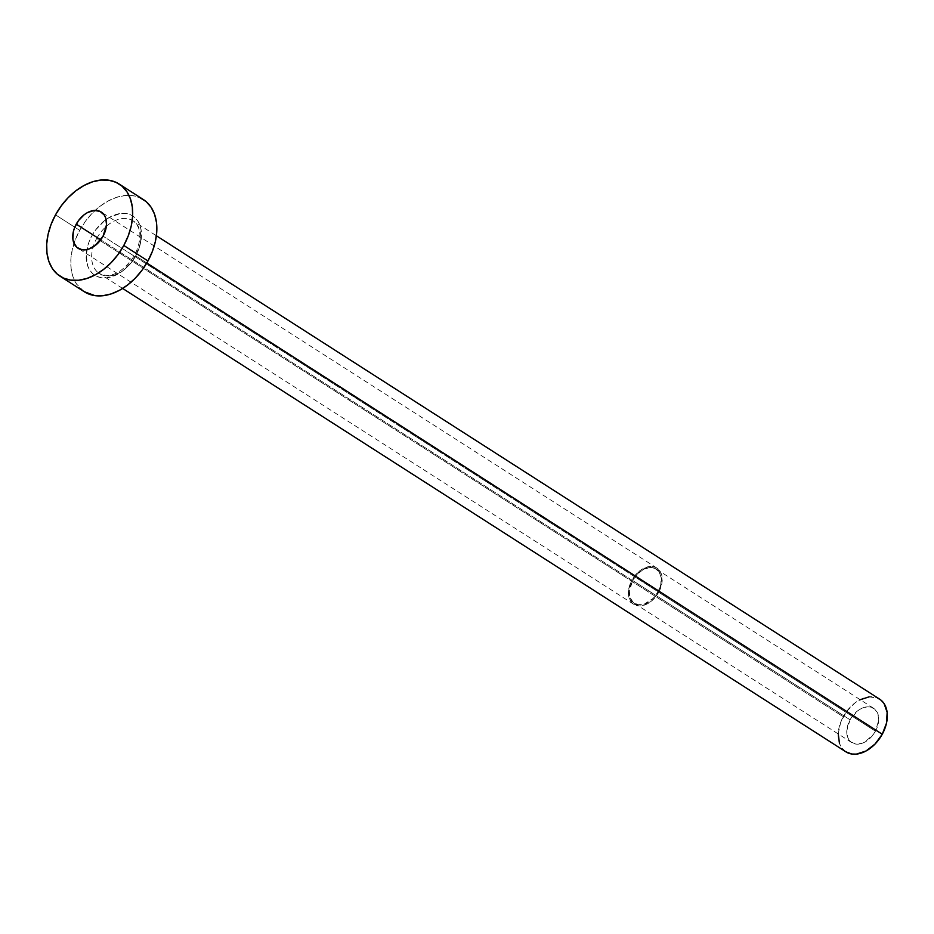 <?xml version="1.0" encoding="UTF-8"?>
<svg xmlns="http://www.w3.org/2000/svg" width="934" height="934" viewBox="0 0 934 934"><rect width="100%" height="100%" fill="white"/><g stroke="black" fill="none" stroke-linecap="round" stroke-linejoin="round"><path stroke-width="0.7" stroke-dasharray="4.67 3.5" d="M875.438 731.17A20.338 13.812 -57.4 0 0 873.722 708.369A20.338 13.812 -57.4 0 0 850.068 719.799L632.633 580.493A20.338 13.812 122.6 0 1 656.287 569.051A20.338 13.812 122.6 0 1 658.003 591.864L875.438 731.17L878.707 720.336L877.902 713.856L874.784 709.151L869.834 706.933L866.892 706.875L860.669 708.894L857.622 710.879L850.068 719.799L846.799 730.645L847.605 737.113L848.901 739.74L850.722 741.829L855.672 744.048L861.697 743.441L864.837 742.086L873.29 734.533L875.438 731.17L658.003 591.864L660.758 584.626L661.179 577.621L659.171 571.923L655.061 568.386L649.469 567.568L643.234 569.577L637.327 574.118L632.633 580.493L629.364 591.327L630.181 597.807L633.299 602.512L638.237 604.73L644.273 604.123L653.31 598.239L658.003 591.864A20.338 13.812 122.6 0 1 634.349 603.294A20.338 13.812 122.6 0 1 632.633 580.493L850.068 719.799A20.338 13.812 -57.4 0 0 851.785 742.612A20.338 13.812 -57.4 0 0 875.438 731.17M658.739 592.191A21.505 14.617 -57.4 0 0 656.917 568.07A21.505 14.617 -57.4 0 0 631.909 580.166L100.72 239.828L631.909 580.166A21.505 14.617 -57.4 0 0 633.719 604.286A21.505 14.617 -57.4 0 0 658.739 592.191L103.067 236.174L658.739 592.191L653.777 598.928L650.753 601.624L644.203 605.162L637.84 605.804L632.598 603.457L629.306 598.484L628.547 595.227L628.442 591.631L630.158 583.948L634.174 576.605L639.883 570.721L643.117 568.619L649.702 566.494L652.808 566.553L655.621 567.358L659.964 571.094L661.342 573.873L662.194 580.726L660.49 588.408L658.739 592.191M135.769 255.472A35.2 23.91 -57.4 0 0 130.667 214.855A35.2 23.91 -57.4 0 0 91.871 235.8L88.999 241.988L86.197 254.562L87.609 265.77L89.839 270.311L93.003 273.907L96.961 276.417L101.573 277.748L106.639 277.842L117.415 274.363L122.704 270.918L132.056 261.298L135.769 255.472L140.544 242.945L141.256 230.826L140.03 225.503L137.788 220.961L134.624 217.365L130.667 214.855L126.067 213.524L120.988 213.431L110.212 216.91L104.923 220.354L95.572 229.986L91.871 235.8A35.2 23.91 -57.4 0 0 96.961 276.417A35.2 23.91 -57.4 0 0 135.769 255.472M879.63 699.146A31.289 21.26 -57.4 0 0 843.239 716.74L96.716 238.439A31.289 21.26 122.6 0 1 132.721 220.599A31.289 21.26 122.6 0 1 135.745 255.928A31.289 21.26 122.6 0 1 99.354 273.522A31.289 21.26 122.6 0 1 96.716 238.439L843.239 716.74A31.289 21.26 -57.4 0 0 845.877 751.823M146.79 263.014L135.745 255.928L146.79 263.014M143.346 199.537A54.744 37.197 -57.4 0 0 95.128 210.407A54.744 37.197 -57.4 0 0 79.67 230.336L55.515 214.855L79.67 230.336A54.744 37.197 -57.4 0 0 74.008 243.389A54.744 37.197 -57.4 0 0 84.282 291.735M84.13 291.642L76.53 284.018L73.05 276.954L71.136 268.677L70.856 259.512L72.233 249.822L75.21 239.968L79.67 230.336L85.438 221.288L92.303 213.174L99.996 206.309L108.216 200.95L116.645 197.319L124.969 195.533L132.873 195.685L140.03 197.751M96.716 238.439A31.289 21.26 122.6 0 1 133.107 220.844A31.289 21.26 122.6 0 1 135.745 255.928A31.289 21.26 122.6 0 1 99.751 273.767A31.289 21.26 122.6 0 1 96.716 238.439M838.183 733.89L840.693 722.251L846.543 711.568L854.855 703.01L860.121 699.648M869.134 696.857L877.738 698.118M845.795 751.777L841.441 747.422L839.456 743.382M873.722 708.369L656.287 569.051M656.917 568.07L101.257 212.053M122.646 288.443L99.354 273.522C110.959 278.834 122.763 272.705 134.753 255.145C142.12 238.824 141.571 227.382 133.107 220.844L156.398 235.765M633.719 604.286L78.059 248.269M851.785 742.612L634.349 603.294"/><path stroke-width="1.4" d="M76.238 224.148A21.505 14.617 122.6 0 1 101.257 212.053A21.505 14.617 122.6 0 1 103.067 236.174L106.534 224.709L105.67 217.855L104.304 215.077L99.961 211.341L94.042 210.477L87.457 212.602L84.223 214.703L78.514 220.587L74.486 227.931L73.319 231.807L72.887 239.209L73.634 242.455L76.938 247.44L82.169 249.787L85.274 249.845L88.543 249.144L95.093 245.607L103.067 236.174A21.505 14.617 122.6 0 1 78.059 248.269A21.505 14.617 122.6 0 1 76.238 224.148L100.72 239.828L76.238 224.148M122.646 288.443L845.877 751.823A31.289 21.26 -57.4 0 0 882.268 734.229L146.79 263.014L882.268 734.229A31.289 21.26 -57.4 0 0 879.63 699.146L156.398 235.765M123.802 245.467A54.744 37.197 122.6 0 1 60.126 276.254A54.744 37.197 122.6 0 1 55.515 214.855A54.744 37.197 122.6 0 1 119.19 184.056A54.744 37.197 122.6 0 1 123.802 245.467L147.957 260.948L123.802 245.467L118.034 254.515L111.169 262.629L103.476 269.494L95.256 274.841L86.827 278.484L78.503 280.258L70.599 280.118L63.442 278.052L57.278 274.141L52.362 268.548L48.883 261.473L46.969 253.196L46.7 244.043L48.078 234.341L51.055 224.487L55.515 214.855L61.282 205.807L68.147 197.693L75.829 190.828L84.048 185.469L92.489 181.838L100.814 180.052L108.706 180.204L115.874 182.27L122.027 186.17L126.942 191.774L130.421 198.849L132.336 207.114L132.616 216.279L131.239 225.97L128.262 235.823L123.802 245.467M60.126 276.254L84.282 291.735A54.744 37.197 -57.4 0 0 147.957 260.948A54.744 37.197 -57.4 0 0 143.346 199.537L119.19 184.056M140.03 197.751L146.194 201.651L151.11 207.255L154.589 214.318L156.503 222.596L156.772 231.76L155.394 241.451L152.417 251.304L147.957 260.948L142.19 269.996L135.325 278.11L127.643 284.975L119.424 290.322L110.983 293.965L102.658 295.739L94.766 295.588L84.13 291.642M859.549 699.951L869.134 696.857M877.738 698.118L881.252 700.36L884.066 703.547L887.148 712.327L886.518 723.091L882.268 734.229L875.041 744.036L865.958 751.018L856.373 754.112L851.866 754.03L845.795 751.777M839.456 743.382L838.207 733.423"/></g></svg>

